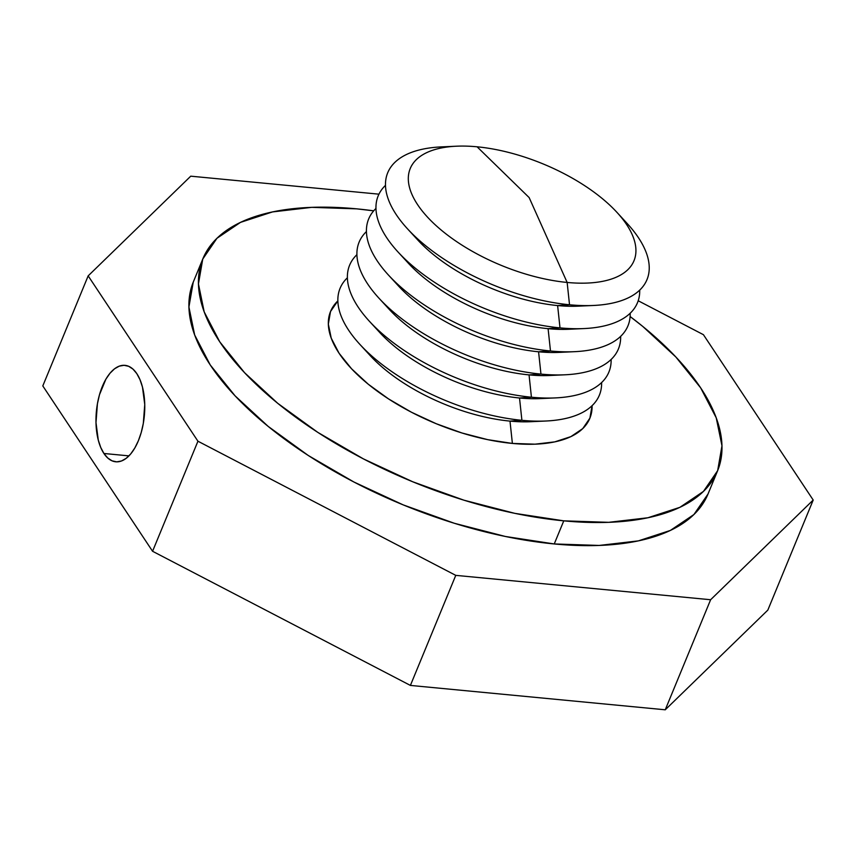 <?xml version="1.0" encoding="UTF-8"?>
<svg xmlns="http://www.w3.org/2000/svg" width="856" height="856" viewBox="0 0 856 856"><rect width="100%" height="100%" fill="white"/><g stroke="black" fill="none" stroke-linecap="round" stroke-linejoin="round"><path stroke-width="1.28" d="M103.918 453.487A48.439 24.075 95.5 0 1 98.558 398.275A48.439 24.075 95.5 0 1 124.976 365.351A48.439 24.075 95.5 0 1 136.821 373.655L140.02 379.711L142.471 387.083L144.75 404.535L143.316 423.378L141.251 432.408L138.394 440.712L134.831 447.977L130.722 453.926L126.217 458.313L121.477 460.988L116.705 461.844L112.061 460.838L107.749 458.014L103.918 453.487L100.719 447.421L98.269 440.059L95.99 422.596L97.424 403.765L99.478 394.734L105.898 379.155L110.017 373.216L114.522 368.818L119.262 366.143L124.034 365.298L128.668 366.304L132.99 369.118L136.821 373.655A48.439 24.075 95.5 0 1 142.182 428.867A48.439 24.075 95.5 0 1 115.753 461.791A48.439 24.075 95.5 0 1 103.918 453.487L128.956 455.874L103.918 453.487M621.584 217.745A140.224 63.579 -157.6 0 1 593.443 305.474A140.224 63.579 -157.6 0 1 569.529 304.768L567.143 282.448L529.158 197.608L567.143 282.448A121.006 54.87 22.4 0 0 626.656 224.625A121.006 54.87 22.4 0 0 477.092 146.804L529.168 197.597L477.092 146.804A121.006 54.87 -157.6 0 1 616.93 212.341A121.006 54.87 -157.6 0 1 567.143 282.448L569.529 304.768L557.62 305.56L560.006 327.88L548.097 328.672L550.483 350.992L538.574 351.784L540.96 374.104L529.051 374.896L531.426 397.216L519.517 397.997L521.903 420.317L509.994 421.109L512.38 443.429A140.224 63.579 22.4 0 0 592.085 405.68M202.872 258.779L193.349 281.892A278.339 126.196 22.4 0 0 287.209 441.033A278.339 126.196 22.4 0 0 554.249 543.956L563.772 520.844A278.339 126.196 -157.6 0 1 296.732 417.921A278.339 126.196 -157.6 0 1 202.872 258.779A278.339 126.196 -157.6 0 1 356.642 208.843A278.339 126.196 -157.6 0 1 373.698 210.833L356.642 208.843L311.723 207.355L272.518 211.924L240.515 222.367L216.964 238.278L202.754 259.058L198.442 283.903L204.188 311.862L219.767 341.854L244.591 372.724L277.708 403.304L317.833 432.398L363.425 458.891L412.742 481.778L463.877 500.172L514.873 513.365L563.772 520.844L608.691 522.331L647.896 517.762L679.899 507.33L703.45 491.408L717.66 470.629L721.972 445.783L716.226 417.824L700.647 387.832L675.823 356.963L642.706 326.382L630.112 316.517A278.339 126.196 -157.6 0 1 717.542 470.907A278.339 126.196 -157.6 0 1 563.772 520.844L554.249 543.956A278.339 126.196 22.4 0 0 708.019 494.019L693.927 514.52L670.376 530.431L638.373 540.874L599.168 545.443L554.249 543.956L505.35 536.466L454.354 523.284L403.208 504.89L353.903 482.003L308.299 455.51L268.185 426.406L235.068 395.836L210.244 364.966L194.665 334.974L188.919 307.015L193.231 282.17M537.739 421.163A121.006 54.87 -157.6 0 1 509.994 421.109A121.006 54.87 22.4 0 0 530.634 421.708L545.818 421.024A140.224 63.579 -157.6 0 1 521.903 420.317A140.224 63.579 22.4 0 0 601.608 382.568A140.224 63.579 -157.6 0 1 545.818 421.024M547.273 398.061A121.006 54.87 -157.6 0 1 519.517 397.997A121.006 54.87 22.4 0 0 540.157 398.607L555.341 397.912A140.224 63.579 -157.6 0 1 531.426 397.216A140.224 63.579 22.4 0 0 611.13 359.456A140.224 63.579 -157.6 0 1 555.341 397.912M556.796 374.949A121.006 54.87 -157.6 0 1 529.051 374.896A121.006 54.87 22.4 0 0 549.68 375.495L564.874 374.8A140.224 63.579 -157.6 0 1 540.96 374.104A140.224 63.579 22.4 0 0 620.654 336.355A140.224 63.579 -157.6 0 1 564.874 374.8M566.319 351.837A121.006 54.87 -157.6 0 1 538.574 351.784A121.006 54.87 22.4 0 0 559.203 352.383L574.397 351.688A140.224 63.579 -157.6 0 1 550.483 350.992A140.224 63.579 22.4 0 0 630.187 313.243A140.224 63.579 -157.6 0 1 574.397 351.688M575.842 328.725A121.006 54.87 -157.6 0 1 548.097 328.672A121.006 54.87 22.4 0 0 568.737 329.271L583.92 328.576A140.224 63.579 -157.6 0 1 560.006 327.88A140.224 63.579 22.4 0 0 639.71 290.13A140.224 63.579 -157.6 0 1 583.92 328.576M585.365 305.613A121.006 54.87 -157.6 0 1 557.62 305.56A121.006 54.87 22.4 0 0 578.26 306.159L593.443 305.474M456.462 146.205A121.006 54.87 -157.6 0 1 477.092 146.804A121.006 54.87 22.4 0 0 417.589 204.638A121.006 54.87 22.4 0 0 567.143 282.448A121.006 54.87 -157.6 0 1 422.832 211.732A121.006 54.87 -157.6 0 1 456.462 146.205L441.268 146.9A140.224 63.579 22.4 0 0 402.309 222.828A140.224 63.579 22.4 0 0 569.529 304.768A140.224 63.579 22.4 0 0 627.213 223.534L616.93 212.341M152.571 551.275L42.8 385.928L152.571 551.275L197.939 441.215L455.767 575.36L710.619 599.735L813.2 500.043L703.429 334.696L638.202 300.756L703.429 334.696L813.2 500.043L767.832 610.103L665.251 709.795L410.399 685.421L152.571 551.275L410.399 685.421L455.767 575.36L197.939 441.215L88.168 275.867L197.939 441.215L152.571 551.275M378.951 194.173L190.749 176.176L88.168 275.867L42.8 385.928L88.168 275.867L190.749 176.176L378.951 194.173M407.499 228.83L417.792 240.022A121.006 54.87 22.4 0 0 557.62 305.56L569.529 304.768A140.224 63.579 -157.6 0 1 407.499 228.83A140.224 63.579 -157.6 0 1 449.346 146.751M397.976 251.942L408.269 263.134A121.006 54.87 22.4 0 0 548.097 328.672L560.006 327.88A140.224 63.579 -157.6 0 1 397.976 251.942A140.224 63.579 -157.6 0 1 385.489 185.345A140.224 63.579 22.4 0 0 415.706 268.517A140.224 63.579 22.4 0 0 560.006 327.88L557.62 305.56A121.006 54.87 -157.6 0 1 413.127 234.63M388.453 275.054L398.736 286.246A121.006 54.87 22.4 0 0 538.574 351.784L550.483 350.992A140.224 63.579 -157.6 0 1 388.453 275.054A140.224 63.579 -157.6 0 1 375.955 208.457A140.224 63.579 22.4 0 0 406.183 291.629A140.224 63.579 22.4 0 0 550.483 350.992L548.097 328.672A121.006 54.87 -157.6 0 1 403.604 257.731M378.93 298.156L389.213 309.348A121.006 54.87 22.4 0 0 529.051 374.896L540.96 374.104A140.224 63.579 -157.6 0 1 378.93 298.156A140.224 63.579 -157.6 0 1 366.432 231.569A140.224 63.579 22.4 0 0 396.66 314.74A140.224 63.579 22.4 0 0 540.96 374.104L538.574 351.784A121.006 54.87 -157.6 0 1 394.081 280.843M369.396 321.268L379.69 332.46A121.006 54.87 22.4 0 0 519.517 397.997L531.426 397.216A140.224 63.579 -157.6 0 1 369.396 321.268A140.224 63.579 -157.6 0 1 356.909 254.681A140.224 63.579 22.4 0 0 387.126 337.842A140.224 63.579 22.4 0 0 531.426 397.216L529.051 374.896A121.006 54.87 -157.6 0 1 384.558 303.955M359.873 344.38L370.166 355.572A121.006 54.87 22.4 0 0 509.994 421.109L521.903 420.317A140.224 63.579 -157.6 0 1 359.873 344.38A140.224 63.579 -157.6 0 1 347.386 277.783A140.224 63.579 22.4 0 0 377.603 360.954A140.224 63.579 22.4 0 0 521.903 420.317L519.517 397.997A121.006 54.87 -157.6 0 1 375.024 327.067M592.085 405.616L589.902 418.135L582.754 428.599L570.888 436.624L554.763 441.878L535.011 444.178L512.38 443.429L487.749 439.663L462.058 433.018L436.293 423.752L411.447 412.228L388.485 398.875L368.262 384.216L351.591 368.818L339.083 353.26L331.229 338.152L328.33 324.071L330.512 311.552L337.863 300.895A140.224 63.579 22.4 0 0 368.08 384.066A140.224 63.579 22.4 0 0 512.38 443.429L509.994 421.109A121.006 54.87 -157.6 0 1 365.501 350.179M455.767 575.36L410.399 685.421L665.251 709.795L710.619 599.735L455.767 575.36M710.619 599.735L665.251 709.795L767.832 610.103L813.2 500.043L710.619 599.735M708.019 494.019L717.542 470.907"/></g></svg>
